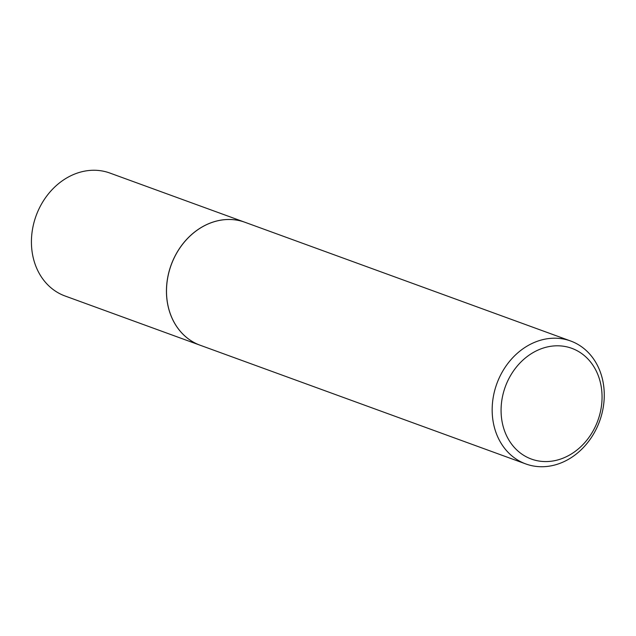 <?xml version="1.0" encoding="UTF-8"?>
<svg xmlns="http://www.w3.org/2000/svg" width="636" height="636" viewBox="0 0 636 636"><rect width="100%" height="100%" fill="white"/><g stroke="black" fill="none" stroke-linecap="round" stroke-linejoin="round"><path stroke-width="0.95" d="M244.908 222.266L109.877 173.048A65.428 54.688 110 0 0 90.272 170.392A65.428 54.688 110 0 0 32.905 227.139A65.428 54.688 110 0 0 65.063 295.994L200.086 345.213A65.428 54.688 110 0 0 200.117 345.221A65.428 54.688 110 0 1 167.928 276.358A65.428 54.688 110 0 1 225.295 219.611A65.428 54.688 110 0 1 244.908 222.266A65.428 54.688 110 0 1 244.932 222.274M601.998 399.893A58.941 49.258 110 0 0 554.083 345.92A58.941 49.258 110 0 0 501.136 407.477A58.941 49.258 110 0 0 549.043 461.45A58.941 49.258 110 0 0 601.998 399.893M604.2 398.255A65.428 54.688 110 0 0 570.627 340.991A65.428 54.688 110 0 0 492.232 406.674A65.428 54.688 110 0 0 525.805 463.938A65.428 54.688 110 0 0 604.2 398.255M570.627 340.991L244.963 222.282A65.428 54.688 110 0 0 166.568 287.965A65.428 54.688 110 0 0 200.141 345.229L525.805 463.938"/></g></svg>
